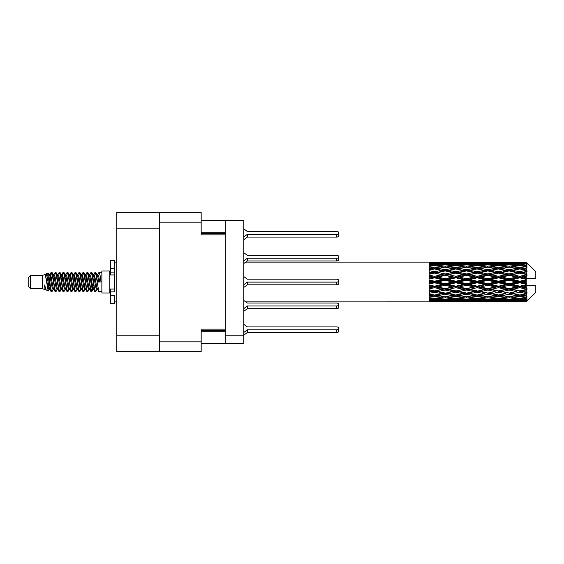 <?xml version="1.0" encoding="UTF-8"?>
<svg xmlns="http://www.w3.org/2000/svg" width="564" height="564" viewBox="0 0 564 564"><rect width="100%" height="100%" fill="white"/><g stroke="black" fill="none" stroke-linecap="round" stroke-linejoin="round"><path stroke-width="0.85" d="M159.633 222.167L201.165 222.167L201.165 212.304L159.633 212.304L159.633 351.696L201.165 351.696L201.165 329.101L225.191 329.101L225.191 220.263L243.81 220.263L243.81 343.737L225.191 343.737L225.191 329.101M159.633 351.696L116.833 351.696L116.833 212.304L159.633 212.304M201.165 222.167L201.165 234.899L225.191 234.899M201.165 343.737L225.191 343.737M201.165 220.263L225.191 220.263M225.191 335.784L243.81 335.784M243.81 228.864L247.314 231.451L336.736 231.451A2.066 1.459 180 0 1 338.809 232.911A2.066 1.459 180 0 1 336.736 234.377L247.314 234.377L243.81 236.965M30.59 288.683L30.59 275.317L28.2 277.707L28.2 286.293L30.59 288.683L42.519 288.683L45.007 289.713L45.458 289.24L45.099 289.551L46.093 289.551M30.59 275.317L42.519 275.317L42.519 288.683M101.872 282L101.872 292.977L109.832 292.977L109.832 271.023L101.872 271.023L101.872 282M42.519 275.317L45.289 274.471L48.215 291.038L46.114 289.882L44.619 285.01L45.007 289.713M48.61 285.053L48.088 287.386M48.215 291.038L50.069 287.351M46.551 273.646L48.455 273.117L49.822 282L49.822 285.715L47.898 275.845L46.551 273.646L45.726 274.76L46.093 274.449L47.087 276.656L49.075 287.344L49.71 289.24L50.393 289.297M89.486 274.76L91.093 272.292L92.087 275.133L94.787 291.461L95.845 291.461L97.311 288.979M91.093 272.292L91.869 272.539L92.581 275.133L94.576 288.867L95.57 291.708M93.328 275.021L95.069 272.292L96.063 275.133L98.77 291.461L101.872 291.708M97.445 274.76L99.045 272.292L100.04 275.133L101.041 282L97.558 282L95.845 272.539L97.805 276.656L98.799 282M49.822 285.715L51.31 291.708L52.092 291.461L53.552 288.979M49.822 282L50.816 288.867L51.81 291.708M50.069 276.649L51.31 272.292L52.304 275.133L55.011 291.461L56.069 291.461L57.394 289.24M51.31 272.292L52.092 272.539L52.805 275.133L54.793 288.867L55.787 291.708M53.051 274.449L54.045 274.449L55.293 272.292L56.287 275.133L58.987 291.461L60.045 291.461L61.504 288.979M60.327 288.493L60.722 285.983M55.293 272.292L56.069 272.539L56.781 275.133L58.769 288.867L59.763 291.708M60.679 289.297L61.011 287.351M57.027 274.449L58.021 274.449L59.269 272.292L60.263 275.133L62.964 291.461L64.021 291.461L65.346 289.24M59.269 272.292L60.045 272.539L60.757 275.133L62.752 288.867L63.746 291.708M61.998 276.649L63.246 272.292L64.24 275.133L66.947 291.461L68.004 291.461L69.323 289.24M68.279 288.493L68.674 285.983M63.246 272.292L64.021 272.539L64.74 275.133L66.728 288.867L67.722 291.708M68.639 289.297L68.963 287.351M65.621 274.76L67.222 272.292L68.216 275.133L70.923 291.461L71.98 291.461L73.44 288.979M72.263 288.493L72.657 285.983M67.222 272.292L68.004 272.539L68.716 275.133L70.704 288.867L71.698 291.708M72.615 289.297L72.946 287.351M69.464 275.021L71.205 272.292L72.199 275.133L74.899 291.461L75.957 291.461L77.282 289.24M71.205 272.292L71.98 272.539L72.693 275.133L74.681 288.867L75.675 291.708M72.939 274.449L73.94 274.449L75.181 272.292L76.175 275.133L78.875 291.461L79.933 291.461L81.392 288.979M80.215 288.493L80.61 285.983M75.181 272.292L75.957 272.539L76.669 275.133L78.664 288.867L79.658 291.708M80.567 289.297L80.899 287.351M77.55 274.76L79.157 272.292L80.151 275.133L82.859 291.461L83.916 291.461L85.375 288.979M84.191 288.493L84.586 285.983M79.157 272.292L79.933 272.539L80.652 275.133L82.64 288.867L83.634 291.708M84.551 289.297L84.882 287.351M81.392 275.021L83.134 272.292L84.128 275.133L86.835 291.461L87.892 291.461L89.218 289.24M83.134 272.292L83.916 272.539L84.628 275.133L86.616 288.867L87.61 291.708M85.375 275.021L87.117 272.292L88.111 275.133L90.811 291.461L91.869 291.461L92.834 287.351M91.34 291.51L92.545 285.983M87.117 272.292L87.892 272.539L88.604 275.133L90.593 288.867L91.587 291.708M50.358 278.017L51.564 272.49M62.287 278.017L62.689 275.507M69.957 276.649L70.288 274.703M70.246 278.017L70.641 275.507M73.933 276.649L74.265 274.703M74.222 278.017L74.617 275.507M81.893 276.649L82.224 274.703M82.182 278.017L82.577 275.507M85.869 276.649L86.2 274.703M86.158 278.017L86.553 275.507M93.828 276.649L94.153 274.703M94.117 278.017L94.512 275.507M95.069 272.292L95.845 272.539M523.131 282L526.254 281.267L526.254 282.733L523.131 282L519.804 282L477.165 291.2L445.179 296.819L437.84 295.614L445.179 294.316L452.511 295.614L455.839 295.071L459.166 295.614L466.506 294.316L473.83 295.614L466.506 296.819L445.179 293.224L429.19 295.952L429.19 297.024L434.52 296.178L441.845 297.327L434.52 298.363L429.19 297.623L429.19 298.539L431.192 298.793L429.19 299.04L429.19 299.794L434.52 299.202L441.845 299.999L434.52 300.661L429.19 300.189L429.19 300.767L431.192 300.915L429.19 301.056L429.19 301.444L441.845 301.536L429.19 301.874L439.842 301.874M501.819 282L509.144 280.28L516.483 282L509.144 283.72L501.819 282L498.491 282L445.179 293.224L434.52 295.035L429.19 294.07L429.19 295.268L431.192 295.614L434.52 295.071L437.84 295.614L429.19 294.168L429.19 295.268M480.5 282L487.818 280.28L495.157 282L487.818 283.72L480.5 282L477.165 282L429.19 292.23M459.166 282L466.506 280.28L473.83 282L466.506 283.72L459.166 282L455.839 282L429.19 287.901M437.84 282L445.179 280.28L452.511 282L445.179 283.72L437.84 282L434.52 282L429.19 283.198M429.19 301.874L245.735 301.888M439.842 262.126L429.19 262.126L441.845 262.464L429.19 262.556L429.19 262.944L431.192 263.085L429.19 263.226L429.19 263.804L434.52 263.339L441.845 264.001L434.52 264.798L429.19 264.206L429.19 264.96L431.192 265.207L429.19 265.461L429.19 266.377L434.52 265.637L441.845 266.673L434.52 267.822L429.19 266.976L429.19 268.048L431.192 268.386L429.19 268.732L429.19 269.93L434.52 268.965L441.845 270.311L434.52 271.742L429.19 270.692L429.19 272.01L431.192 272.419L429.19 272.835L429.19 274.245L434.52 273.11L441.845 274.675L434.52 276.304L429.19 275.112L429.19 276.6L431.192 277.051L429.19 277.509L429.19 279.046L434.52 277.812L441.845 279.504L434.52 281.217L429.19 279.97L429.19 281.528L431.192 282L429.19 282.472L429.19 284.03L434.52 282.783L441.845 284.496L434.52 286.188L429.19 284.954L429.19 286.491L431.192 286.949L429.19 287.4L429.19 288.888L434.52 287.696L441.845 289.325L434.52 290.89L429.19 289.755L429.19 291.165L431.192 291.581L429.19 291.99L429.19 293.308L434.52 292.258L441.845 293.689M526.254 262.119L523.131 262.147L526.254 262.119L527.051 262.909M526.254 262.422L519.804 262.859L512.479 262.464L526.254 262.422L527.051 263.113L526.254 262.211M526.254 262.873L526.254 263.325L523.131 263.085L526.254 262.873L527.051 263.402L526.254 262.5M526.254 263.917L519.804 264.798L512.479 264.001L519.804 263.339L526.254 263.917L527.051 264.41L526.254 263.325M526.254 264.826L526.254 265.609L523.131 265.207L527.051 265.066L526.254 264.093M526.254 266.539L519.804 267.822L512.479 266.673L519.804 265.637L527.051 266.807L526.254 265.609M526.254 267.858L526.254 268.929L523.131 268.386L527.051 267.787L526.254 266.807M526.254 270.142L519.804 271.742L512.479 270.311L519.804 268.965L527.051 270.163L526.254 268.929M526.254 271.785L526.254 273.068L523.131 272.419L527.051 271.411L526.254 270.48M526.254 274.485L526.254 274.872L519.804 276.304L512.479 274.675L519.804 273.11L526.254 274.485L527.051 274.259L526.254 273.068M526.254 276.346L526.254 277.763L523.131 277.051L526.254 276.346L527.051 275.69L526.254 274.872M526.254 279.3L526.254 279.716L519.804 281.217L512.479 279.504L519.804 277.812L526.254 279.3L526.254 278.82L527.03 278.82L526.254 277.763M527.03 278.82L535.8 278.82L535.8 271.658L526.691 262.549M526.254 281.267L526.254 279.716M526.254 284.284L526.254 284.7L519.804 286.188L512.479 284.496L519.804 282.783L526.254 284.284L526.254 282.733M526.691 301.451L535.8 292.342L535.8 285.18L526.254 285.18L526.254 284.7M526.254 286.237L526.254 287.654L523.131 286.949L526.254 286.237L527.03 285.18M526.254 289.128L526.254 289.515L519.804 290.89L512.479 289.325L519.804 287.696L526.254 289.128L527.051 288.31L526.254 287.654M526.254 290.932L526.254 292.215L523.131 291.581L526.254 290.932L527.051 289.741L526.254 289.515M526.254 293.52L519.804 295.035L512.479 293.689L519.804 292.258L526.254 293.52L527.051 292.589L526.254 292.215M526.254 295.071L526.254 296.142L523.131 295.614L526.254 295.071L527.051 293.837L526.254 293.858M526.254 297.193L519.804 298.363L512.479 297.327L519.804 296.178L526.254 297.193L527.051 296.213L526.254 296.142M526.254 298.391L526.254 299.174L523.131 298.793L526.254 298.391L527.051 297.193L526.254 297.461M526.254 299.907L519.804 300.661L512.479 299.999L519.804 299.202L526.254 299.907L527.051 298.934L526.254 299.174M526.254 300.675L526.254 301.127L523.131 300.915L526.254 300.675L527.051 299.59L526.254 300.083M514.481 301.874L519.804 301.888L512.479 301.536L519.804 301.141L526.254 301.5L527.051 300.598L526.254 301.127M526.254 301.5L519.804 301.789M526.254 301.789L523.131 301.853L526.254 301.789L527.051 300.887L526.254 301.578M527.051 301.091L526.254 301.881L527.051 301.091M450.516 301.874L461.169 301.874M445.179 301.888L443.177 301.888M431.756 301.712L431.192 301.853M443.008 301.254L441.845 301.536M437.283 301.712L437.84 301.853M445.179 301.669L445.179 300.753M453.075 301.712L452.511 301.853M455.839 301.888L448.514 301.536L455.839 301.141L463.178 301.536L455.839 301.789M471.828 301.874L482.502 301.874M466.506 301.888L464.503 301.888M445.179 301.373L437.84 300.915L445.179 300.316L452.511 300.915L445.179 301.373M432.877 300.52L431.192 300.915M444.002 299.519L441.845 299.999M434.52 301.141L434.52 300.161M436.169 300.52L437.84 300.915M445.179 300.316L445.179 299.28M454.189 300.52L452.511 300.915M447.358 301.254L448.514 301.536M455.839 301.141L455.839 300.161M464.334 301.254L463.178 301.536M458.602 301.712L459.166 301.853M466.506 301.669L466.506 300.753M474.394 301.712L473.83 301.853M477.165 301.888L469.826 301.536L477.165 301.141L484.497 301.536L477.165 301.789M493.155 301.874L503.814 301.874M487.818 301.888L485.823 301.888M466.506 301.373L459.166 300.915L466.506 300.316L473.83 300.915L466.506 301.373M455.839 300.661L448.514 299.999L455.839 299.202L463.178 299.999L455.839 300.661M445.179 299.653L437.84 298.793L445.179 297.813L452.511 298.793L445.179 299.653M433.786 298.264L431.192 298.793M445.179 297.813L445.179 296.713L441.845 297.327M434.52 299.202L434.52 298.123M435.26 298.264L437.84 298.793M455.099 298.264L452.511 298.793M446.364 299.519L448.514 299.999M455.839 299.202L455.839 298.123M465.328 299.519L463.178 299.999M457.489 300.52L459.166 300.915M466.506 300.316L466.506 299.28M475.508 300.52L473.83 300.915M468.677 301.254L469.826 301.536M477.165 301.141L477.165 300.161M485.653 301.254L484.497 301.536M479.936 301.712L480.5 301.853M487.818 301.669L487.818 300.753M495.721 301.712L495.157 301.853M498.491 301.888L491.152 301.536L498.491 301.141L505.809 301.536L498.491 301.789M519.804 301.888L525.133 301.874M509.144 301.888L507.142 301.888M487.818 301.373L480.5 300.915L487.818 300.316L495.157 300.915L487.818 301.373M477.165 300.661L469.826 299.999L477.165 299.202L484.497 299.999L477.165 300.661M466.506 299.653L459.166 298.793L466.506 297.813L473.83 298.793L466.506 299.653M455.839 298.363L448.514 297.327L455.839 296.178L463.178 297.327L455.839 298.363M434.52 295.035L434.52 296.178M445.179 294.316L445.179 293.224L448.514 293.689L455.839 292.258L463.178 293.689L455.839 295.035L448.514 293.689M445.179 296.713L448.514 297.327M455.839 296.178L455.839 295.035M466.506 297.813L466.506 296.713L463.178 297.327M456.572 298.264L459.166 298.793M476.425 298.264L473.83 298.793M467.683 299.519L469.826 299.999M477.165 299.202L477.165 298.123M486.647 299.519L484.497 299.999M478.815 300.52L480.5 300.915M487.818 300.316L487.818 299.28M496.842 300.52L495.157 300.915M489.989 301.254L491.152 301.536M498.491 301.141L498.491 300.161M506.973 301.254L505.809 301.536M501.255 301.712L501.819 301.853M509.144 301.669L509.144 300.753M517.047 301.712L516.483 301.853M509.144 301.373L501.819 300.915L509.144 300.316L516.483 300.915L509.144 301.373M498.491 300.661L491.152 299.999L498.491 299.202L505.809 299.999L498.491 300.661M487.818 299.653L480.5 298.793L487.818 297.813L495.157 298.793L487.818 299.653M477.165 298.363L469.826 297.327L477.165 296.178L484.497 297.327L477.165 298.363M445.179 293.054L437.84 291.581L445.179 290.044L452.511 291.581L445.179 293.224L434.52 291.2L431.192 291.581M434.52 290.89L437.84 291.581M445.179 290.044L445.179 289.029L441.845 289.325M434.52 292.258L434.52 291.2L429.19 290.129L429.19 291.165M455.839 292.258L455.839 291.2L452.511 291.581M466.506 294.316L466.506 293.224L463.178 293.689M477.165 296.178L477.165 295.071L473.83 295.614L477.165 295.071L480.5 295.614L487.818 294.316L495.157 295.614L487.818 296.819L466.506 293.224L469.826 293.689L477.165 292.258L484.497 293.689L477.165 295.035L469.826 293.689M466.506 296.713L469.826 297.327M487.818 297.813L487.818 296.713L484.497 297.327M477.898 298.264L480.5 298.793M497.751 298.264L495.157 298.793M488.995 299.519L491.152 299.999M498.491 299.202L498.491 298.123M507.967 299.519L505.809 299.999M500.141 300.52L501.819 300.915M509.144 300.316L509.144 299.28M518.161 300.52L516.483 300.915M511.322 301.254L512.479 301.536M519.804 301.141L519.804 300.161M522.567 301.712L523.131 301.853M509.144 299.653L501.819 298.793L509.144 297.813L516.483 298.793L509.144 299.653M498.491 298.363L491.152 297.327L498.491 296.178L505.809 297.327L498.491 298.363M466.506 293.054L459.166 291.581L466.506 290.044L473.83 291.581L466.506 293.224L455.839 291.2L459.166 291.581M455.839 290.89L448.514 289.325L455.839 287.696L463.178 289.325L455.839 291.2L445.179 289.029L448.514 289.325M445.179 288.592L437.84 286.949L445.179 285.264L452.511 286.949L445.179 288.592L445.179 289.029L434.52 286.752L431.192 286.949M434.52 286.188L434.52 286.752L437.84 286.949M445.179 285.264L445.179 284.39L441.845 284.496M434.52 287.696L434.52 286.752L429.19 285.574L429.19 286.491M455.839 287.696L455.839 286.752L452.511 286.949M466.506 290.044L466.506 289.029L463.178 289.325M477.165 292.258L477.165 291.2L473.83 291.581M477.165 295.035L484.497 293.689M487.818 294.316L487.818 293.224L491.152 293.689L498.491 292.258L505.809 293.689L498.491 295.035L491.152 293.689M498.491 296.178L498.491 295.071L495.157 295.614L498.491 295.071L501.819 295.614L509.144 294.316L516.483 295.614L509.144 296.819L477.165 291.2L480.5 291.581L487.818 290.044L495.157 291.581L487.818 293.054L480.5 291.581M487.818 296.713L491.152 297.327M509.144 297.813L509.144 296.713L505.809 297.327M499.225 298.264L501.819 298.793M519.07 298.264L516.483 298.793M510.321 299.519L512.479 299.999M519.804 299.202L519.804 298.123M521.453 300.52L523.131 300.915M477.165 290.89L469.826 289.325L477.165 287.696L484.497 289.325L477.165 291.2L466.506 289.029L469.826 289.325M466.506 288.592L459.166 286.949L466.506 285.264L473.83 286.949L466.506 288.592L466.506 289.029L455.839 286.752L459.166 286.949M455.839 286.188L448.514 284.496L455.839 282.783L463.178 284.496L455.839 286.188L455.839 286.752L445.179 284.39L448.514 284.496M434.52 281.217L434.52 282L431.192 282M445.179 280.28L445.179 279.61L434.52 282L429.19 280.801L429.19 281.528M445.179 278.736L437.84 277.051L445.179 275.408L452.511 277.051L445.179 278.736L445.179 279.61L441.845 279.504M434.52 282.783L434.52 282L445.179 284.39L445.179 283.72M455.839 282.783L455.839 282L452.511 282M466.506 285.264L466.506 284.39L463.178 284.496M477.165 287.696L477.165 286.752L473.83 286.949M487.818 290.044L487.818 289.029L484.497 289.325M487.818 293.054L495.157 291.581M498.491 292.258L498.491 291.2L501.819 291.581L509.144 290.044L516.483 291.581L509.144 293.054L501.819 291.581M498.491 295.035L505.809 293.689M509.144 294.316L509.144 293.224L512.479 293.689M519.804 296.178L519.804 295.071L517.146 295.501L519.804 295.071L523.131 295.614L487.818 289.029L491.152 289.325L498.491 287.696L505.809 289.325L498.491 290.89L491.152 289.325M509.144 296.713L512.479 297.327M520.544 298.264L523.131 298.793M487.818 288.592L480.5 286.949L487.818 285.264L495.157 286.949L487.818 288.592L487.818 289.029L477.165 286.752L480.5 286.949M477.165 286.188L469.826 284.496L477.165 282.783L484.497 284.496L477.165 286.188L477.165 286.752L466.506 284.39L469.826 284.496M455.839 281.217L448.514 279.504L455.839 277.812L463.178 279.504L455.839 281.217L455.839 282L445.179 279.61L448.514 279.504M434.52 276.304L434.52 277.248L429.19 278.426M445.179 275.408L445.179 274.971L434.52 277.248L431.192 277.051M445.179 273.956L437.84 272.419L445.179 270.946L452.511 272.419L445.179 273.956L445.179 274.971L441.845 274.675M434.52 277.812L434.52 277.248L437.84 277.051M455.839 277.812L455.839 277.248L445.179 279.61L429.19 276.099L429.19 276.6M455.839 276.304L448.514 274.675L455.839 273.11L463.178 274.675L455.839 276.304L455.839 277.248L452.511 277.051M466.506 280.28L466.506 279.61L455.839 282L466.506 284.39L466.506 283.72M466.506 278.736L459.166 277.051L466.506 275.408L473.83 277.051L466.506 278.736L466.506 279.61L463.178 279.504M477.165 282.783L477.165 282L473.83 282M487.818 285.264L487.818 284.39L484.497 284.496M498.491 287.696L498.491 286.752L495.157 286.949M498.491 290.89L509.144 289.029L505.809 289.325M509.144 290.044L509.144 289.029L512.479 289.325M509.144 293.054L516.483 291.581M519.804 292.258L519.804 291.2L523.131 291.581M519.804 295.035L527.051 293.837M509.144 288.592L501.819 286.949L509.144 285.264L516.483 286.949L509.144 288.592L509.144 289.029L498.491 286.752L501.819 286.949M498.491 286.188L491.152 284.496L498.491 282.783L505.809 284.496L498.491 286.188L498.491 286.752L487.818 284.39L491.152 284.496M477.165 281.217L469.826 279.504L477.165 277.812L484.497 279.504L477.165 281.217L477.165 282L466.506 279.61L469.826 279.504M434.52 271.742L434.52 272.8L429.19 273.871M445.179 270.946L434.52 272.8L431.192 272.419M445.179 269.684L437.84 268.386L445.179 267.181L452.511 268.386L445.179 269.684L445.179 270.776L441.845 270.311M434.52 273.11L437.84 272.419M455.839 273.11L445.179 274.971L448.514 274.675M455.839 271.742L448.514 270.311L455.839 268.965L463.178 270.311L455.839 271.742L455.839 272.8L452.511 272.419M466.506 275.408L466.506 274.971L455.839 277.248L459.166 277.051M466.506 273.956L459.166 272.419L466.506 270.946L473.83 272.419L466.506 273.956L466.506 274.971L463.178 274.675M477.165 277.812L477.165 277.248L466.506 279.61L429.19 272.01M477.165 276.304L469.826 274.675L477.165 273.11L484.497 274.675L477.165 276.304L477.165 277.248L473.83 277.051M487.818 280.28L487.818 279.61L477.165 282L487.818 284.39L487.818 283.72M487.818 278.736L480.5 277.051L487.818 275.408L495.157 277.051L487.818 278.736L487.818 279.61L484.497 279.504M498.491 282.783L498.491 282L495.157 282M509.144 285.264L509.144 284.39L505.809 284.496M519.804 287.696L519.804 286.752L509.144 289.029L519.804 290.89M519.804 286.188L519.804 286.752L516.483 286.949M527.051 289.741L519.804 291.2L527.051 292.589M498.491 281.217L491.152 279.504L498.491 277.812L505.809 279.504L498.491 281.217L498.491 282L487.818 279.61L491.152 279.504M434.52 267.822L434.52 268.929L429.19 269.832M455.839 268.965L445.179 270.776L431.192 268.386L434.52 268.929L437.84 268.386L434.52 268.965M445.179 266.187L437.84 265.207L445.179 264.347L452.511 265.207L445.179 266.187L445.179 267.287L441.845 266.673M466.506 270.946L452.511 268.386L455.839 268.929L466.506 267.181L473.83 268.386L466.506 269.684L459.166 268.386L455.839 268.929L455.839 267.822L448.514 266.673L455.839 265.637L463.178 266.673L455.839 267.822M466.506 269.684L466.506 270.776L455.839 272.8L445.179 270.776L448.514 270.311M477.165 268.965L484.497 270.311L477.165 271.742L469.826 270.311L477.165 268.929L466.506 270.776L463.178 270.311M477.165 273.11L466.506 274.971L455.839 272.8L459.166 272.419M477.165 271.742L477.165 272.8L473.83 272.419M487.818 275.408L487.818 274.971L477.165 277.248L466.506 274.971L469.826 274.675M487.818 273.956L480.5 272.419L487.818 270.946L495.157 272.419L487.818 273.956L487.818 274.971L484.497 274.675M498.491 277.812L498.491 277.248L487.818 279.61L477.165 277.248L480.5 277.051M498.491 276.304L491.152 274.675L498.491 273.11L505.809 274.675L498.491 276.304L498.491 277.248L495.157 277.051M509.144 280.28L509.144 279.61L498.491 282L509.144 284.39L512.479 284.496M509.144 278.736L501.819 277.051L509.144 275.408L516.483 277.051L509.144 278.736L509.144 279.61L505.809 279.504M509.144 283.72L509.144 284.39L519.804 286.752L523.131 286.949M519.804 282.783L519.804 282L516.483 282M526.924 285.18L519.804 286.752L527.051 288.31M433.786 265.736L431.192 265.207M434.52 264.798L434.52 265.877M444.002 264.481L441.845 264.001M435.26 265.736L437.84 265.207M455.099 265.736L452.511 265.207M445.179 267.287L448.514 266.673M466.506 266.187L459.166 265.207L466.506 264.347L473.83 265.207L466.506 266.187L466.506 267.287L463.178 266.673M487.818 270.946L473.83 268.386L477.165 268.929L487.818 267.181L495.157 268.386L487.818 269.684L480.5 268.386L477.165 268.929L477.165 267.822L469.826 266.673L477.165 265.637L484.497 266.673L477.165 267.822M487.818 269.684L487.818 270.776L477.165 272.8L466.506 270.776L469.826 270.311M498.491 268.965L505.809 270.311L498.491 271.742L491.152 270.311L498.491 268.929L487.818 270.776L484.497 270.311M498.491 273.11L487.818 274.971L477.165 272.8L480.5 272.419M498.491 271.742L498.491 272.8L495.157 272.419M509.144 275.408L509.144 274.971L498.491 277.248L487.818 274.971L491.152 274.675M509.144 273.956L501.819 272.419L509.144 270.946L516.483 272.419L509.144 273.956L509.144 274.971L505.809 274.675M519.804 277.812L519.804 277.248L509.144 279.61L498.491 277.248L501.819 277.051M519.804 276.304L519.804 277.248L516.483 277.051M519.804 281.217L519.804 282L509.144 279.61L512.479 279.504M526.254 280.548L519.804 282L526.254 283.452M455.839 264.798L448.514 264.001L455.839 263.339L463.178 264.001L455.839 264.798L455.839 265.877M445.179 263.684L437.84 263.085L445.179 262.627L452.511 263.085L445.179 263.684L445.179 264.72M432.87 263.473L431.192 263.085M434.52 262.859L434.52 263.839M443.008 262.746L441.845 262.464M436.169 263.48L437.84 263.085M454.189 263.48L452.511 263.085M446.364 264.481L448.514 264.001M465.328 264.481L463.178 264.001M456.572 265.736L459.166 265.207M476.425 265.736L473.83 265.207M466.506 267.287L469.826 266.673M487.818 266.187L480.5 265.207L487.818 264.347L495.157 265.207L487.818 266.187L487.818 267.287L484.497 266.673M509.144 270.946L495.157 268.386L498.491 268.929L509.144 267.181L516.483 268.386L509.144 269.684L501.819 268.386L498.491 268.929L498.491 267.822L491.152 266.673L498.491 265.637L505.809 266.673L498.491 267.822M509.144 269.684L509.144 270.776L498.491 272.8L487.818 270.776L491.152 270.311M519.804 268.965L509.144 270.776L505.809 270.311M519.804 273.11L509.144 274.971L498.491 272.8L501.819 272.419M519.804 271.742L519.804 272.8L516.483 272.419M527.051 275.69L519.804 277.248L509.144 274.971L512.479 274.675M526.924 278.82L519.804 277.248L523.131 277.051M477.165 264.798L469.826 264.001L477.165 263.339L484.497 264.001L477.165 264.798L477.165 265.877M466.506 263.684L459.166 263.085L466.506 262.627L473.83 263.085L466.506 263.684L466.506 264.72M455.839 262.859L448.514 262.464L463.178 262.464L455.839 262.859L455.839 263.839M445.179 262.331L437.84 262.147L452.511 262.147L445.179 262.331L445.179 263.247M445.179 262.112L447.189 262.112M431.756 262.288L431.192 262.147M437.283 262.288L437.84 262.147M453.075 262.288L452.511 262.147M447.358 262.746L448.514 262.464M464.334 262.746L463.178 262.464M457.489 263.48L459.166 263.085M475.508 263.48L473.83 263.085M467.683 264.481L469.826 264.001M486.647 264.481L484.497 264.001M477.898 265.736L480.5 265.207M497.751 265.736L495.157 265.207M487.818 267.287L491.152 266.673M509.144 266.187L501.819 265.207L509.144 264.347L516.483 265.207L509.144 266.187L509.144 267.287L505.809 266.673M527.051 270.163L516.483 268.386L519.804 268.929L522.468 268.499L519.804 268.929L519.804 267.822M527.051 271.411L519.804 272.8L509.144 270.776L512.479 270.311M527.051 274.259L519.804 272.8L523.131 272.419M498.491 264.798L491.152 264.001L498.491 263.339L505.809 264.001L498.491 264.798L498.491 265.877M487.818 263.684L480.5 263.085L487.818 262.627L495.157 263.085L487.818 263.684L487.818 264.72M477.165 262.859L469.826 262.464L484.497 262.464L477.165 262.859L477.165 263.839M466.506 262.331L459.166 262.147L473.83 262.147L466.506 262.331L466.506 263.247M466.506 262.112L468.508 262.112M461.169 262.126L450.516 262.126M458.602 262.288L459.166 262.147M474.394 262.288L473.83 262.147M468.677 262.746L469.826 262.464M485.653 262.746L484.497 262.464M478.815 263.48L480.5 263.085M496.842 263.48L495.157 263.085M488.995 264.481L491.152 264.001M507.967 264.481L505.809 264.001M499.225 265.736L501.819 265.207M519.07 265.736L516.483 265.207M509.144 267.287L512.479 266.673M509.144 263.684L501.819 263.085L509.144 262.627L516.483 263.085L509.144 263.684L509.144 264.72M498.491 262.859L491.152 262.464L505.809 262.464L498.491 262.859L498.491 263.839M487.818 262.331L480.5 262.147L495.157 262.147L487.818 262.331L487.818 263.247M487.818 262.112L489.82 262.112M482.502 262.126L471.828 262.126M479.936 262.288L480.5 262.147M495.721 262.288L495.157 262.147M489.989 262.746L491.152 262.464M506.973 262.746L505.809 262.464M500.141 263.48L501.819 263.085M518.161 263.48L516.483 263.085M510.321 264.481L512.479 264.001M519.804 264.798L519.804 265.877M520.544 265.736L523.131 265.207M509.144 262.331L501.819 262.147L516.483 262.147L509.144 262.331L509.144 263.247M509.144 262.112L511.146 262.112M503.814 262.126L493.155 262.126M501.255 262.288L501.819 262.147M517.047 262.288L516.483 262.147M511.322 262.746L512.479 262.464M519.804 262.859L519.804 263.839M521.453 263.48L523.131 263.085M525.133 262.126L514.481 262.126M522.567 262.288L523.131 262.147M44.619 289.029L45.099 289.551M48.878 274.548L49.435 274.76L50.069 276.656L52.057 287.344L53.051 289.551L53.411 289.24M56.069 272.539L58.021 276.656L60.017 287.344L61.011 289.551L61.37 289.24M62.999 282L63.492 279.109M64.021 272.539L65.981 276.656L67.969 287.344L68.963 289.551L69.957 289.551M71.98 272.539L73.94 276.656L75.928 287.344L76.923 289.551L77.917 289.551M78.911 282L79.404 279.109M79.933 272.539L81.893 276.656L83.881 287.344L84.875 289.551L85.242 289.24M87.892 272.539L89.852 276.656L91.84 287.344L92.834 289.551L93.828 287.351M44.619 285.01L46.114 289.882M49.569 275.021L50.069 274.449L51.063 276.656L53.051 287.344L55.011 291.461M58.021 274.449L59.023 276.656L61.011 287.344L62.964 291.461M64.987 274.449L65.981 274.449L66.975 276.656L68.963 287.344L70.923 291.461M73.94 274.449L74.934 276.656L76.923 287.344L78.875 291.461M79.404 284.89L79.905 282M81.533 274.76L81.893 274.449L82.887 276.656L84.875 287.344L86.835 291.461M88.851 274.449L89.852 274.449L90.846 276.656L92.834 287.344L94.787 291.461M96.811 274.449L97.805 274.449L98.799 276.656L99.793 282M45.289 274.471L48.081 287.344L49.075 289.551L49.435 289.24M52.092 272.539L54.045 276.656L56.033 287.344L57.027 289.551L58.021 289.551M60.045 272.539L62.005 276.656L63.993 287.344L64.987 289.551L65.981 289.551M68.004 272.539L69.957 276.656L71.945 287.344L72.939 289.551L73.306 289.24M74.934 282L75.428 279.109M75.957 272.539L77.917 276.656L79.905 287.344L80.899 289.551L81.258 289.24M83.916 272.539L85.869 276.656L87.857 287.344L88.851 289.551L89.852 289.551M93.469 274.76L93.828 274.449L92.834 274.449L93.828 276.656L95.817 287.344L96.811 289.551L97.17 289.24M54.045 274.449L55.039 276.656L57.027 287.344L58.987 291.461M61.011 276.649L62.005 274.449L62.999 276.656L64.987 287.344L66.947 291.461M69.598 274.76L69.957 274.449L70.951 276.656L72.939 287.344L74.899 291.461M76.923 274.449L77.917 274.449L78.911 276.656L80.899 287.344L82.859 291.461M84.875 274.449L85.869 274.449L86.863 276.656L88.851 287.344L90.811 291.461M91.34 284.89L91.84 282M93.828 274.449L94.822 276.656L96.811 287.344L98.77 291.461M429.19 262.556L429.19 263.508M429.19 264.206L429.19 265.27M429.19 266.976L429.19 268.083M429.19 270.692L429.19 271.77M429.19 275.112L429.19 276.099M429.19 279.97L429.19 280.801M429.19 284.954L429.19 285.574M429.19 289.755L429.19 290.129M429.19 297.623L429.19 298.539M429.19 300.189L429.19 300.767M429.19 300.943L429.19 301.818M114.605 289.029L110.629 289.029L110.629 291.863L114.605 291.863L114.605 268.309L110.629 268.309L110.629 260.519L114.605 260.519L114.605 272.137L110.629 272.137L110.629 274.971L114.605 274.971M110.629 291.863L110.629 303.481L114.605 303.481L114.605 295.691L110.629 295.691M110.629 268.309L110.629 272.137M247.314 231.451L336.736 231.451L247.314 231.451M338.809 232.911L338.809 235.611A2.066 1.459 180 0 1 336.736 237.077L247.314 237.077L243.81 239.665M247.314 237.077L247.314 234.377M243.81 252.735L247.314 255.316L336.736 255.316A2.066 1.459 180 0 1 338.809 256.782A2.066 1.459 180 0 1 336.736 258.241L247.314 258.241L243.81 260.829M247.314 255.316L336.736 255.316M338.809 256.782L338.809 259.482A2.066 1.459 180 0 1 336.736 260.942L247.314 260.942L243.81 263.529M247.314 260.942L247.314 258.241M243.81 276.6L247.314 279.187L336.736 279.187A2.066 1.459 180 0 1 338.809 280.646A2.066 1.459 180 0 1 336.736 282.113L247.314 282.113L243.81 284.7M247.314 279.187L336.736 279.187L247.314 279.187M338.809 280.646L338.809 283.354A2.066 1.459 180 0 1 336.736 284.813L247.314 284.813L243.81 287.4M247.314 284.813L247.314 282.113M243.81 300.471L247.314 303.058L336.736 303.058A2.066 1.459 180 0 1 338.809 304.518A2.066 1.459 180 0 1 336.736 305.984L247.314 305.984L243.81 308.564M247.314 303.058L336.736 303.058M338.809 304.518L338.809 307.218A2.066 1.459 180 0 1 336.736 308.684L247.314 308.684L243.81 311.265M247.314 308.684L247.314 305.984M243.81 324.335L247.314 326.923L336.736 326.923A2.066 1.459 180 0 1 338.809 328.389A2.066 1.459 180 0 1 336.736 329.848L247.314 329.848L243.81 332.436M247.314 326.923L336.736 326.923L247.314 326.923M338.809 328.389L338.809 331.089A2.066 1.459 180 0 1 336.736 332.548L247.314 332.548L243.81 335.136M247.314 332.548L247.314 329.848M159.633 341.833L201.165 341.833M201.165 330.694L225.191 330.694M201.165 331.808L225.191 331.808M201.165 232.192L225.191 232.192M201.165 233.306L225.191 233.306M159.633 228.216L116.833 228.216M159.633 335.784L116.833 335.784M114.605 274.936L110.629 274.936M114.605 289.064L110.629 289.064M336.736 237.077L336.736 234.377M336.736 260.942L336.736 258.241M336.736 284.813L336.736 282.113M336.736 308.684L336.736 305.984M336.736 332.548L336.736 329.848M109.832 290.354L110.629 290.354M432.525 301.888L436.515 301.888M245.735 262.112L429.19 262.112M432.525 262.112L436.515 262.112M453.837 301.888L457.841 301.888M475.156 301.888L479.167 301.888M496.489 301.888L500.494 301.888M517.808 301.888L521.806 301.888M453.837 262.112L457.841 262.112M475.156 262.112L479.167 262.112M496.489 262.112L500.494 262.112M517.808 262.112L521.806 262.112M99.045 272.292L101.872 272.292M109.832 273.646L110.629 273.646M48.455 273.117L49.435 274.76M91.869 291.461L93.194 289.24M49.075 274.449L50.069 274.449M53.051 289.551L54.045 289.551M61.011 289.551L62.005 289.551M80.899 274.449L81.893 274.449M84.875 289.551L85.869 289.551M92.834 289.551L93.828 289.551M49.71 274.76L51.035 272.539M91.869 272.539L93.194 274.76M45.099 274.449L46.093 274.449M49.075 289.551L50.069 289.551M61.011 274.449L62.005 274.449M68.963 274.449L69.957 274.449M72.939 289.551L73.94 289.551M80.899 289.551L81.893 289.551M96.811 289.551L97.805 289.551M49.71 289.24L51.035 291.461M61.638 274.76L62.964 272.539M114.605 301.888L116.833 301.888M114.605 262.112L116.833 262.112"/></g></svg>
